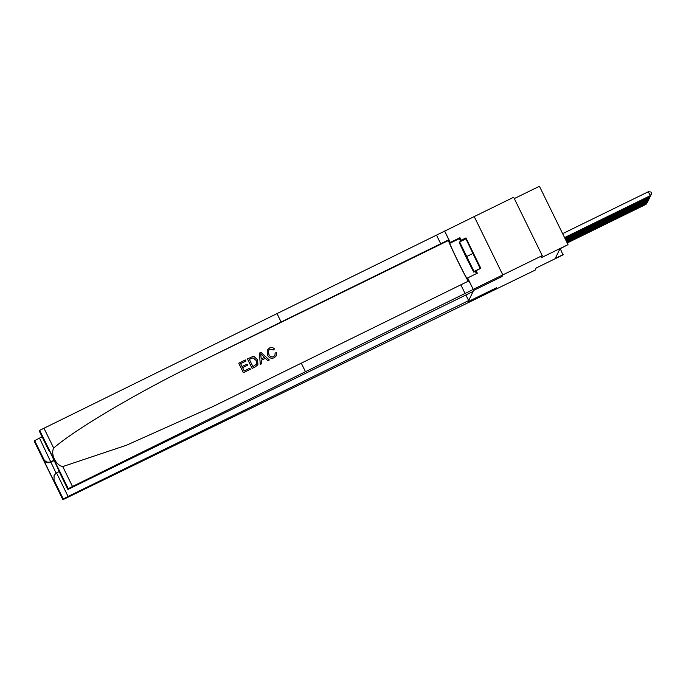 <?xml version="1.0" encoding="UTF-8"?>
<svg xmlns="http://www.w3.org/2000/svg" width="686" height="686" viewBox="0 0 686 686"><rect width="100%" height="100%" fill="white"/><g stroke="black" fill="none" stroke-linecap="round" stroke-linejoin="round"><path stroke-width="1.03" d="M39.316 431.108L48.62 450.102L39.316 431.108L39.677 430.362L474.223 216.57L502.804 274.906L502.006 276.544L502.812 274.897L474.223 216.57L513.66 197.276L542.24 255.621L541.203 257.739L568.017 244.628L539.436 186.292L514.294 198.58M48.543 449.947L48.826 449.373L67.897 489.452L473.117 291.456L473.623 290.427L502.006 276.544L473.623 290.427L468.144 301.634L496.535 287.751L495.729 289.389L496.535 287.751L468.144 301.634L468.649 300.597L68.068 496.458L63.249 498.962L62.88 499.708L535.157 270.121L536.186 268.003L563 254.892L560.256 248.666M461.189 240.237L460.64 241.455A19.757 0.617 63.9 0 1 459.551 238.539L459.954 237.716L461.189 240.237L465.923 237.922L480.826 268.355L476.101 270.67L477.336 273.191L467.638 277.933L473.237 289.372L542.24 255.621M568.017 244.628L559.973 248.804L555.266 258.433L563.155 254.583M564.569 237.596L650.251 195.699L564.612 237.69M562.64 233.652L648.321 191.754L650.251 195.699L651.7 193.563L650.174 195.853M648.321 191.754L650.928 191.986L651.7 193.563M243.376 372.687L250.296 369.3L243.376 372.687A22.878 0.72 -116.1 0 1 238.745 363.22L245.425 359.936L245.948 361.059L240.64 363.657M242.604 367.67L247.56 365.201L242.587 367.636L244.19 370.912L249.773 368.185L250.304 369.274M247.492 358.924L247.475 358.95A22.878 0.72 -116.1 0 0 252.114 368.416L255.501 366.753L257.919 364.643L255.518 366.727L252.122 368.382L247.492 358.924L252.465 356.66L254.172 356.669L257.55 359.807L257.919 364.643M274.271 357.732L276.321 355.76L274.271 357.732C271.227 358.898 268.955 357.981 267.463 354.971L267.214 350.22L269.504 348.008C271.399 347.142 273.062 347.468 274.494 348.977L273.277 349.963L269.975 349.131L268.483 350.537L268.818 354.268C269.787 356.54 271.39 357.337 273.62 356.669L274.983 355.357L275.095 353.05M276.887 313.365L281.123 322L448.841 239.757L448.481 240.477A22.878 0.72 -116.1 0 0 457.065 259.617A22.878 0.72 -116.1 0 0 468.289 281.251M281.123 322L197.165 363.357C138.023 392.195 75.271 429.23 53.671 448.052C50.472 454.252 55.943 465.425 62.752 466.574L126.387 445.265L213.2 406.438L468.958 280.831L473.237 289.372M259.419 353.093L260.277 364.42L261.692 363.726L260.294 364.395L259.419 353.093L260.92 352.355L269.315 359.979L267.9 360.673L265.396 358.289L261.357 360.261L265.371 358.332L267.883 360.699L269.315 359.979M301.24 363.074L305.467 371.709L473.194 289.466M58.662 470.605L67.897 489.452L68.257 488.698L39.677 430.362M62.752 466.574L72.502 486.485L305.467 371.709M444.657 231.028L450.256 242.458L449.853 243.281A19.757 0.617 -116.1 0 0 458.094 261.503A19.757 0.617 -116.1 0 0 467.226 278.765A19.757 0.617 -116.1 0 0 467.235 278.756L467.638 277.933M459.954 237.716L450.256 242.458M72.502 486.485L68.257 488.698M476.538 273.585A19.757 0.617 63.9 0 1 475.261 271.382M475.287 271.364L475.527 271.836L476.101 270.67M465.923 237.922L465.374 239.148M465.348 239.097L460.615 241.412M48.62 450.102L50.069 451.928M58.593 470.459L58.087 468.289M274.494 348.977L273.277 349.963M273.302 349.92L269.975 349.131M274.28 357.698C271.253 358.864 268.989 357.938 267.489 354.928M275.12 353.007L276.604 352.664L276.321 355.76M261.357 360.261L261.692 363.726M260.912 355.88L261.229 358.975L264.453 357.397L260.706 353.813L260.912 355.88M262.318 355.357L264.436 357.44M252.928 366.641L256.787 363.923L256.204 360.442L252.937 357.852L249.361 359.361L252.928 366.641M256.204 360.442L256.761 363.966M252.937 357.852L256.178 360.493M251.282 358.426L252.92 357.895M249.37 359.387L251.256 358.461M245.965 361.025L240.623 363.631L242.055 366.547L247.029 364.112L247.56 365.201M243.393 372.652L238.754 363.194M42.12 436.836L39.488 438.122L56.081 473.134M54.117 460.186L51.038 461.695C48.029 462.801 45.645 462.055 43.895 459.466L34.66 440.618L34.3 441.372L62.88 499.708L34.3 441.372M468.649 300.597L465.897 294.989M59.15 471.599L56.518 472.886L68.068 496.458M34.66 440.618L39.488 438.122M54.288 460.538L50.755 462.261C47.754 463.367 45.37 462.63 43.612 460.032L43.895 459.466M63.249 498.962L54.014 480.123L54.083 475.347L56.518 472.886M54.014 480.123L54.083 475.347M564.801 238.076L649.865 196.479L564.852 238.171M651.263 194.232L649.676 196.102M651.314 194.344L649.788 196.642M565.041 238.556L649.488 197.268L565.084 238.651M650.877 195.021L649.299 196.882M650.937 195.133L649.41 197.422M565.273 239.037L649.102 198.057L565.324 239.14M650.491 195.802L648.913 197.671M650.551 195.913L649.025 198.211M565.513 239.517L648.716 198.837L565.556 239.62M650.114 196.59L648.527 198.451M650.165 196.702L648.639 198.991M471.119 265.714L461.678 246.797L467.843 260.243L471.119 265.714M459.611 241.961L474.052 271.45L473.726 272.128L466.334 257.722L459.277 242.638L459.611 241.961L465.923 238.882L480.226 268.655M473.306 253.28L466.995 256.367M480.363 268.363L474.052 271.45M475.913 271.056L473.726 272.128M565.744 240.006L648.339 199.626L565.796 240.1M649.728 197.371L648.15 199.24M649.779 197.482L648.261 199.78M565.984 240.486L647.953 200.406L566.036 240.58M649.342 198.16L647.764 200.02M649.402 198.271L647.876 200.561M566.224 240.966L647.567 201.195L566.267 241.06M648.965 198.94L647.378 200.809M649.016 199.051L647.49 201.35M566.456 241.446L647.181 201.976L566.507 241.549M648.579 199.729L646.992 201.59M648.63 199.84L647.104 202.13M566.696 241.926L646.804 202.764L566.739 242.029M648.193 200.509L646.615 202.379M648.253 200.621L646.727 202.919M566.928 242.415L646.418 203.545L566.979 242.51M647.807 201.298L646.229 203.159M647.867 201.41L646.341 203.708M567.168 242.895L646.032 204.334L567.211 242.99M647.43 202.078L645.843 203.948M647.481 202.19L645.955 204.488M197.165 363.357L448.481 240.477M460.923 284.999L465.151 293.634M440.798 243.924L436.57 235.289M43.921 428.141L53.671 448.052M448.841 239.757L444.605 231.122M459.551 238.539L449.853 243.281M53.731 480.689L43.612 460.032M58.867 469.884L48.895 449.527"/></g></svg>
